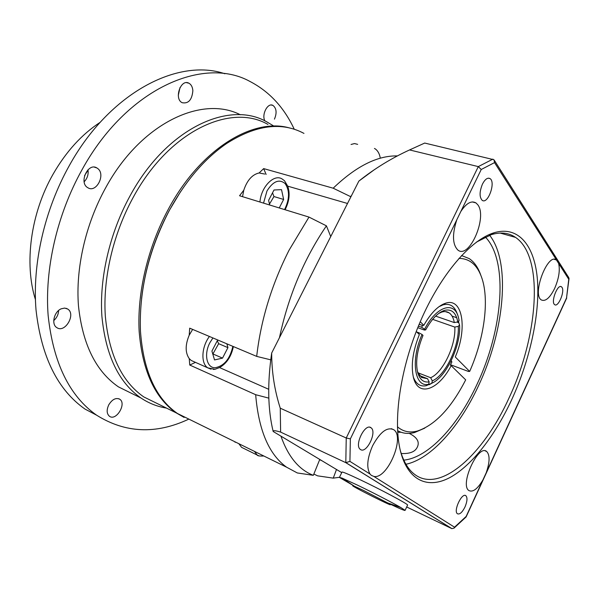 <?xml version="1.0" encoding="UTF-8"?>
<svg xmlns="http://www.w3.org/2000/svg" width="599" height="599" viewBox="0 0 599 599"><rect width="100%" height="100%" fill="white"/><g stroke="black" fill="none" stroke-linecap="round" stroke-linejoin="round"><path stroke-width="0.9" d="M418.394 326.111L421.606 327.256L425.672 329.914L424.429 330.064L417.758 327.675M420.243 321.715L423.815 325.309L422.572 325.489L421.606 327.256M422.572 325.489L419.158 324.276M456.82 322.067L458.767 322.741L459.575 324.92L458.257 326.365L454.813 327.076C455.981 345.174 443.013 372.571 430.659 377.714L432.291 380.874L431.812 383.21L426.099 385.741L428.689 384.229C414.688 388.115 410.352 360.186 422.07 334.504L418.941 332.782L418.521 333.74M418.941 332.782L416.717 331.981M454.813 327.076L432.658 319.349M417.892 372.765L430.659 377.714M428.689 384.229L429.169 381.885L427.529 378.71L419.585 375.618M427.529 378.71L421.494 377.452L417.481 371.747M438.797 313.389L441.822 312.057C444.638 311.218 447.094 311.502 449.183 312.91C451.758 314.737 453.473 317.957 454.327 322.584L457.786 321.873L459.111 320.42L458.31 316.938C454.177 300.75 436.401 306.246 424.736 328.978M435.638 316.115L454.327 322.584M456.723 317.71L452.088 316.122M432.62 382.821L429.228 384.715L428.412 384.393M426.099 385.741C420.191 386.842 415.923 383.922 413.31 376.981M459.575 324.92C461.013 345.69 446.038 377.415 431.812 383.21M422.07 334.504L423.014 335.425C417.099 349.846 415.324 362.245 417.698 372.608C419.802 379.669 423.628 382.761 429.169 381.885M432.291 380.874C445.566 375.393 459.553 345.81 458.257 326.365M457.786 321.873C455.951 312.513 451.496 308.687 444.428 310.394C437.847 312.663 431.594 319.17 425.672 329.914M438.977 306.695L442.968 304.891C449.999 303.042 454.821 306.216 457.434 314.415L457.614 314.924M351.044 144.471L354.511 143.565L357.663 144.359M243.246 448.164L241.577 447.341L238.821 443.687M297.299 472.955L313.329 475.321L319.761 459.44L273.174 431.482C267.79 409.409 267.296 383.255 271.684 353.021L358.861 181.093L374.15 169.839M235.085 442.317L235.235 441.927M341.737 472.626L319.761 459.44M460.863 211.44C466.329 203.203 471.346 200.358 475.928 202.896L477.755 204.738C487.698 217.055 469.354 259.337 457.958 250.127C452.447 244.624 452.065 234.494 456.82 219.751L481.237 169.495L478.301 166.604L346.237 438.004L345.803 462.66L280.624 432.096C275.248 430.464 272.762 430.254 273.174 431.482M370.04 474.041C366.318 467.624 367.194 458.16 372.668 445.649C380.148 431.946 387.179 426.638 393.753 429.73C405.411 436.985 387.261 479.702 373.821 476.415L371.305 475.336L370.04 474.041L349.921 461.38L345.803 462.66L451.788 528.595L406.699 506.979M339.491 477.253L341.947 472.184C341.744 471.391 347.69 473.846 359.767 479.552C380.013 489.143 407.694 503.886 407.62 505.017L407.545 505.182M476.49 242.071L491.382 234.628C500.764 231.858 508.813 232.779 515.537 237.391C544.281 256.619 538.389 335.919 509.038 397.908C483.663 454.289 440.272 493.965 414.658 474.401C408.308 469.638 403.539 461.694 400.334 450.575M511.823 399.428C529.845 360.141 539.931 314.715 537.475 280.347C534.914 246.234 518.936 225.396 494.175 232.719C470.687 239.712 440.692 274.357 420.453 321.214C400.214 368.048 392.682 420.842 400.551 451.466C408.174 481.087 428.105 489.263 450.059 477.463C472.117 465.416 495.178 435.413 511.823 399.428M482.944 479.889C477.605 488.911 472.933 492.475 468.935 490.566L468.905 490.551C459.47 484.853 478.257 443.754 486.665 451.481C490.012 455.023 489.87 462.114 486.216 472.761L466.142 516.45L454.544 527.187L373.821 476.415M558.59 263.275C560.215 270.112 558.904 278.483 554.659 288.389C549.904 297.913 545.472 301.769 541.354 299.949C531.732 294.656 547.628 252.531 556.434 259.959L568.758 279.254L566.534 297.98L486.216 472.761M464.974 507.016C462.211 512.43 459.703 514.683 457.441 513.762C453.084 511.082 461.994 492.153 465.902 495.74C467.587 497.717 467.28 501.475 464.974 507.016M561.974 287.34C565.059 291.309 558.201 307.639 554.689 304.659C550.496 302.33 557.624 283.574 561.465 286.801L561.974 287.34M482.465 184.073C485.048 179.206 487.556 177.379 490.004 178.577C496.062 182.074 487.856 204.798 482.158 200.306C479.305 197.078 479.41 191.665 482.465 184.073M360.486 449.505L360.336 449.392C353.957 445.312 365.248 422.632 371.043 427.791C377.318 431.797 366.506 454.117 360.486 449.505M489.6 235.22C511.232 262.527 504.358 331.494 478.301 386.19C459.478 426.75 430.951 459.066 405.942 464.255M271.684 353.021C271.676 371.889 274.537 390.286 280.257 408.196L346.237 438.004L350.363 438.887L456.82 219.751M451.818 528.565L453.99 528.176L454.544 527.187M466 517.049L466.142 516.45M494.445 160.472L568.668 277.472L569.043 278.528L566.534 297.98M569.043 278.528L568.758 279.254M492.91 159.117L478.301 166.604L409.559 149.937L424.713 143.056L493.988 159.753L494.534 162.606L556.523 260.018M280.257 408.196L280.624 432.096M409.559 149.937C391.342 158.286 374.442 168.671 358.861 181.093M397.684 432.328L400.986 432.223M409.192 433.369C417.555 437.555 420.109 442.429 416.852 447.992C414.471 452.058 409.259 453.9 401.218 453.503M485.31 236.994C508.761 260.835 502.92 330.146 476.826 384.723C457.823 425.694 428.465 457.696 403.801 460.137M363.069 490.214L387.628 502.905C403.966 512.572 341.423 481.177 354.466 486.268L363.069 490.214M353.605 485.699L339.408 477.418L342.029 478.084L357.161 484.98C372.219 492.191 392.959 502.92 400.941 507.608L405.104 510.355C405.036 510.932 399.271 508.484 387.808 503.01M280.931 436.139C288.194 456.723 298.991 469.788 313.329 475.321M336.496 469.481L333.261 478.129L339.363 477.313M330.738 236.56L326.418 225.838C303.955 258.94 288.291 296.235 279.448 337.716M351.523 195.566L350.497 196.584L350.707 197.183M141.574 298.519C145.145 267.873 154.4 238.484 169.345 210.354L180.643 191.545M192.526 420.91L177.491 413.512C155.8 398.47 143.453 371.088 140.473 331.359C138.908 290.732 148.582 250.322 169.495 210.137C185.727 180.643 204.798 158.421 226.699 143.453C255.96 124.884 281.717 121.53 303.97 133.397M333.261 478.129L317.552 475.838L313.824 474.019M268.824 398.133L255.668 394.704C258.656 430.329 268.958 454.491 286.592 467.198L297.359 472.985M255.668 394.704L189.756 365.046L189.247 358.636C185.166 352.736 185.158 344.927 189.209 335.193L189.703 328.162L256.686 356.39L270.741 359.834M326.418 225.838L308.987 217.085L289.047 250.24C271.617 284.75 260.835 320.136 256.686 356.39M308.987 217.085L239.555 195.753L243.778 190.22C247.14 180.262 252.246 174.511 259.112 172.969L263.672 168.604L333.179 188.198L350.497 196.584M397.384 155.912C377.475 155.493 356.068 166.26 333.179 188.198M195.461 362.358L189.756 365.046M233.37 346.566C231.319 356.442 226.714 363.443 219.541 367.569L215.019 369.276L213.184 369.411M259.944 202.02C261.037 186.851 274.162 173.515 282.166 179.026L284.473 180.696L287.73 186.162C290.208 193.492 289.332 201.354 285.094 209.74M242.543 196.674L243.778 190.22M289.819 128.051C253.34 117.179 200.351 148.859 168.094 209.665C147.736 247.522 137.074 293.083 139.148 331.307C142.36 370.579 154.714 397.766 176.203 412.876L184.118 417.436M267.925 124.427C230.593 102.736 168.723 131.091 132.941 197.872C112.919 234.606 102.758 278.954 105.342 316.392C109.063 354.87 121.882 381.713 143.782 396.92L159.094 404.452M178.3 95.361L180.007 87.529M192.856 90.749C191.994 99.876 188.438 103.867 182.193 102.714C173.732 98.91 180.778 78.469 188.91 83.209C191.268 84.556 192.586 87.072 192.856 90.749M264.908 120.916C261.306 114.686 267.768 102.287 272.957 105.417C276.528 108.314 277.03 112.897 274.447 119.149M108.576 405.231L109.063 404.31M108.801 404.782C112.245 399.323 115.884 397.466 119.71 399.204C126.906 403.501 116.191 421.419 109.452 416.275C106.652 413.767 106.435 409.933 108.801 404.782M53.738 320.6C56.785 317.867 58.417 314.49 58.635 310.462M61.18 308.822L64.602 308.073L67.635 309.002C76.328 314.041 64.999 333.576 56.785 327.601C51.102 324.358 54.052 311.667 61.18 308.822M84.137 181.789C87.349 178.42 88.637 174.406 87.993 169.764M97.689 168.499C105.956 174.399 96.372 193.297 87.881 187.749C78.514 182.92 87.963 162.179 96.881 167.945L97.689 168.499M100.16 122.323C81.681 134.423 65.965 151.757 53.011 174.316C30.654 213.431 24.072 263.448 35.416 299.575M88.06 170.183L84.549 175.619M224.857 73.759C178.15 57.781 109.699 92.448 69.304 165.609C44.476 209.942 32.241 263.979 36.007 309.75C41.271 356.749 57.609 389.867 85.021 409.087L96.634 415.204C125.228 433.084 155.785 434.47 188.311 419.36M294.266 129.279C284.121 107.491 269.355 91.55 249.963 81.457C203.443 55.692 126.636 88.412 82.018 169.757C57.017 214.607 44.566 269.206 48.13 315.359C53.199 362.732 69.364 396.014 96.634 415.204M240.394 114.783C201.885 94.919 140.645 123.222 105.529 188.049C85.455 224.475 75.511 268.584 78.476 305.969C82.617 344.403 95.93 371.365 118.415 386.857L134.041 394.584M273.339 125.775L266.81 121.867C228.93 99.913 166.178 128.545 129.871 196.202C109.557 233.415 99.269 278.378 101.905 316.332C105.709 355.334 118.722 382.551 140.937 397.991C148.881 403.292 157.387 406.654 166.477 408.084M189.209 335.193L192.638 329.398M193.964 361.691L191.246 360.478L189.247 358.636M212.817 354.129L218.635 343.684L217.287 340.726M218.635 343.684L227.934 347.63L222.529 358.12L214.532 359.932L211.919 351.089L217.43 340.449L218.388 340.254M226.864 343.826L227.934 347.63M213.251 354.099L222.529 358.12M259.112 172.969L264.758 174.054M263.672 168.604L266.113 174.444M269.46 204.094L273.96 196.547L272.538 192.811M273.96 196.547L283.634 199.452L279.231 207.943M269.67 205.008L268.614 200.336L274.005 189.995L281.523 189.643L283.634 199.452M451.212 360.68L451.796 362.096M442.968 304.891L445.566 303.206C462.772 297.194 467.572 328.754 455.277 356.967L469.661 371.432L468.388 371.44L450.53 364.761M397.422 426.78C403.022 431.609 409.626 433.047 417.248 431.078C435.001 425.2 451.152 408.129 465.685 379.863L451.159 365.66C438.648 389.837 418.357 397.541 413.512 377.789C410.749 365.809 412.696 351.396 419.352 334.556L416.238 331.509M443.08 304.195L443.005 304.861M397.579 430.636C402.64 433.519 408.316 434.148 414.605 432.515L424.766 428.143M445.566 303.206C438.011 305.797 430.763 313.165 423.815 325.309M458.931 258.386C470.073 258.521 477.83 265.409 482.188 279.052C489.405 301.664 483.932 339.363 469.661 371.432M480.712 274.963C478.099 267.483 474.281 262.04 469.272 258.626L461.537 255.541M458.639 320.937L458.767 322.741M254.47 451.391L257.173 455.038L259.105 455.936M322.075 460.826L319.634 459.665M481.237 169.495L494.534 162.606M349.921 461.38L350.363 438.887M268.704 389.29L219.541 367.569M347.51 203.48L287.73 186.162M232.854 346.349C230.031 358.808 224.191 365.929 215.341 367.704C206.782 368.378 203.593 354.249 209.957 342.583L212.922 337.948M209.418 336.473C201.444 346.933 200.687 363.548 207.823 367.876L211.065 369.186M263.538 203.121L266.982 190.969C273.099 181.205 279.141 178.734 285.117 183.564C289.796 190.497 289.617 199.175 284.577 209.583M445.334 311.6L449.183 312.91M441.822 312.057L444.428 310.394M380.305 158.218C378.935 149.705 373.686 148.088 374.495 148.515M241.577 447.341L257.173 455.038C257.503 455.891 259.711 456.206 263.815 455.989M491.382 234.628L494.175 232.719M515.537 237.391L500.128 233.063M346.057 462.757L452.005 528.685M466.127 516.922L453.99 528.176M466.164 516.84L566.721 297.988M485.183 450.86L486.665 451.481M554.36 259.367L556.434 259.959M472.282 201.93L475.928 202.896M391.349 428.689L393.753 429.73M465.273 495.455L465.902 495.74M560.612 286.547L561.465 286.801M488.327 178.158L490.004 178.577M369.838 427.267L371.043 427.791M387.628 502.905L400.941 507.608M354.466 486.268L342.029 478.084M405.104 510.355L407.62 505.017M177.491 413.512L286.592 467.198M302.585 473.749L297.269 472.948M143.782 396.92L176.203 412.876M186.559 82.662L188.91 83.209M271.272 105.027L272.957 105.417M118.744 398.717L119.71 399.204M66.047 308.29L67.635 309.002M94.432 167.166L96.881 167.945M118.415 386.857L140.937 397.991M215.019 369.276L207.823 367.876L191.246 360.478M450.321 365.195L451.908 361.856M417.248 431.078L414.605 432.515"/></g></svg>
